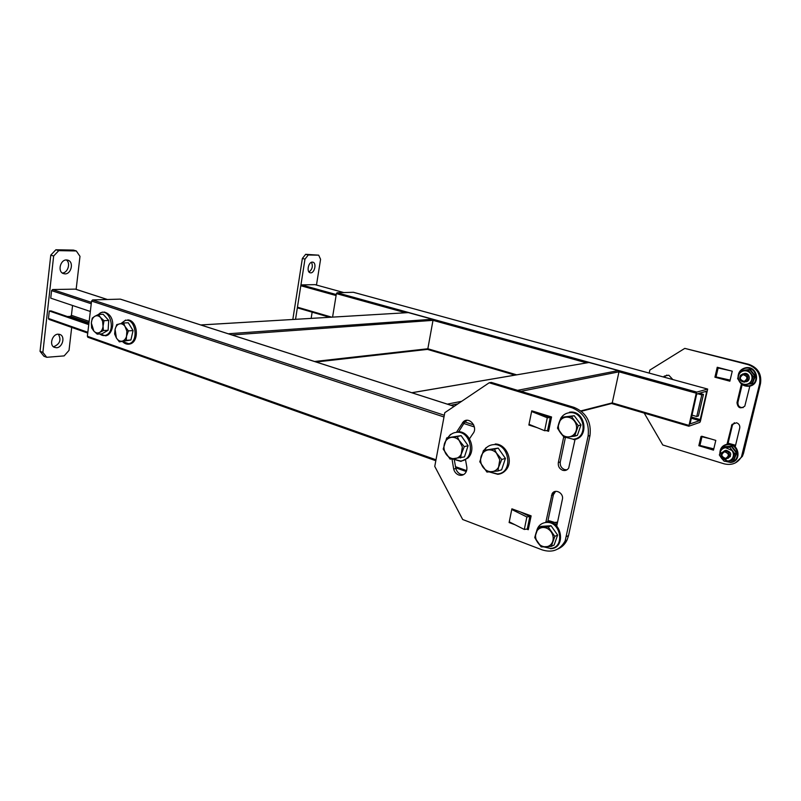 <?xml version="1.0" encoding="UTF-8"?>
<svg xmlns="http://www.w3.org/2000/svg" width="801" height="801" viewBox="0 0 801 801"><rect width="100%" height="100%" fill="white"/><g stroke="black" fill="none" stroke-linecap="round" stroke-linejoin="round"><path stroke-width="1.2" d="M696.249 393.201L688.83 426.222L699.834 422.377L700.394 421.286L707.683 389.066L696.83 392.1L696.249 393.201L618.983 371.824L520.88 391.329M689.951 423.949L699.623 420.655L691.093 418.192M690.072 423.979L696.47 395.023L697.05 393.922L706.502 391.228L706.602 392.12L704.96 391.669M691.363 417.021L700.184 419.564L706.602 392.12M700.184 419.564L699.623 420.655M405.526 312.75L336.41 293.627L332.575 317.096M336.41 293.627L337.071 292.755L696.83 392.1M707.623 389.066L353.361 292.285L337.071 292.755M88.12 337.291L87.359 336.26L435.994 459.784M443.994 416.971L91.574 301.066L87.359 336.26M91.574 301.066L92.596 299.934L444.315 415.248M454.167 406.367L120.24 299.123L92.596 299.934M448.61 404.535L411.794 392.72M412.425 392.61L588.995 362.503L412.545 392.64M517.596 390.337L618.272 370.593L588.995 362.503M618.272 370.593L618.983 371.824L612.244 402.883L611.243 403.604M229.446 334.157L200.981 325.016M201.431 324.906L408.36 312.61L201.562 324.926M228.926 333.717L432.4 319.249L408.36 312.61M432.4 319.249L433.001 320.35L231.97 334.968M314.553 361.491L427.844 348.755L433.001 320.35L586.632 362.873M516.645 374.818L427.844 348.755L427.073 349.446M91.254 303.759L51.574 290.633L50.733 298.152L90.333 311.469M72.561 305.491L71.419 315.324L89.141 321.411M88.971 322.793L70.438 316.405L67.374 316.535M88.841 323.954L51.074 310.908L49.292 310.978L48.45 318.438L87.84 332.275M88.751 324.625L49.292 310.978M107.334 299.504L75.314 289.121L52.586 289.541L91.424 302.357M51.574 290.633L52.586 289.541M49.221 319.459L48.45 318.438M70.438 316.405L71.419 315.324M64.971 273.882C71.169 274.212 74.042 262.327 68.245 260.295L66.563 259.945C60.385 259.524 57.402 271.419 63.149 273.511L64.971 273.882M62.238 272.981C67.805 273.111 70.979 262.988 66.323 259.955M56.521 347.754C62.318 347.654 65.462 336.931 60.355 334.648L58.072 334.177C52.295 334.177 49.051 344.921 54.118 347.254L56.521 347.754M53.357 346.723L53.707 346.713C59.955 344.04 61.497 339.854 58.323 334.177M76.145 289.351L79.99 256.35L76.315 250.953L58.753 250.643L53.657 256.02L42.874 352.4L46.728 357.296L64.15 355.894L69.016 350.407L71.7 327.419M53.657 256.02L50.773 255.139L40.05 351.339L42.874 352.4M46.728 357.296L43.915 356.235L40.05 351.339M76.315 250.953L73.432 250.092L55.86 249.772L58.753 250.643M50.773 255.139L55.86 249.772M343.789 292.565L315.003 284.645L301.466 284.906L336.26 294.548M336.09 295.549L300.806 285.737L297.441 307.183L331.644 317.146M329.672 317.266L297.722 307.954L297.441 307.183M300.806 285.737L301.466 284.906M312.39 262.117C308.495 261.797 306.292 271.819 310.047 272.74L310.698 272.851C314.603 273.101 316.765 263.118 312.991 262.207L312.39 262.117M311.158 318.367L312.14 312.17M316.475 285.036L320.58 259.314L318.678 255.169L308.275 254.988L304.981 259.123L295.549 319.299M318.678 255.169L305.662 254.307L308.275 254.988M304.981 259.123L302.367 258.443L292.826 319.459M308.976 271.98C312.31 269.416 313.141 266.182 311.479 262.297M302.367 258.443L305.662 254.307M452.004 458.983L453.686 469.106C454.517 472.009 456.19 473.972 458.713 474.983C461.126 475.764 463.208 475.273 464.991 473.511C466.743 471.499 467.293 468.996 466.633 466.032L465.541 459.874M454.347 460.114L455.849 468.475C456.69 471.368 458.362 473.321 460.875 474.332L463.499 474.673M563.724 436.835L558.337 462.577C557.917 466.232 559.348 468.795 562.612 470.267C565.206 470.978 567.248 470.217 568.72 467.984L575.188 438.838M565.396 437.536L560.279 461.917C559.869 465.561 561.291 468.114 564.545 469.586L566.938 469.827M546.362 430.598L548.595 431.308L551.559 416.961L531.754 410.813L528.87 425.031L537.311 427.714M530.042 424.73L528.87 425.031M526.627 529.101L528.28 529.711L531.133 515.874L511.889 508.825L509.116 522.542L514.953 524.725M509.957 522.202L509.116 522.542M462.688 519.509L542.297 549.927C552.41 553.04 560.019 550.047 565.146 540.925L588.104 436.094C589.656 422.367 584.319 412.946 572.114 407.839L489.191 382.778L444.795 412.675L434.763 466.402L462.688 519.509M572.114 407.839L574.047 407.369L491.303 382.407L489.191 382.778M566.627 536.47L568.55 535.569L589.987 435.524L588.104 436.094M467.023 420.315L464.7 422.107L458.753 431.689M527.509 527.809L528.59 528.219M547.714 429.857L548.825 430.207M555.614 491.363L553.401 494.738L547.724 521.801M574.047 407.369C586.222 412.455 591.528 421.837 589.987 435.524M568.55 535.569L567.068 540.004C565.015 544.279 561.922 547.283 557.796 549.025M469.486 438.798L472.85 433.752C478.467 427.494 469.356 416.039 463.358 421.747L456.83 431.699M556.475 527.248L562.382 499.343C564.004 493.076 554.963 488.23 552.089 493.776L545.791 522.472M529.01 424.32L531.604 411.524L532.995 411.193M509.256 521.862L511.749 509.516L512.73 509.136M511.979 509.606L526.878 516.965L524.305 529.461L509.476 521.952M520.79 512.089L529.831 516.535L526.878 516.965M529.831 516.535L527.268 529L524.305 529.461M531.844 411.604L547.283 417.762L544.62 430.718L529.241 424.41M538.232 412.825L550.247 417.591L547.283 417.762M550.247 417.591L547.574 430.517L544.62 430.718M663.428 376.981L664.309 376.11L668.825 375.208L672.85 379.574M726.887 444.745L731.984 424.44L736.57 422.778C739.023 423.739 740.074 425.491 739.734 428.024L735.028 447.529M701.746 436.225L715.804 440.4L713.491 450.142L698.832 445.716L700.985 436.515L710.587 438.848M718.096 367.489L717.125 367.769L717.235 367.269L732.254 371.193L729.871 381.186L714.913 377.201L717.125 367.769L730.923 370.843M760.519 383.459L759.628 383.729C760.91 374.267 756.985 367.869 747.864 364.555L684.795 348.385L748.775 364.325C757.876 367.639 761.801 374.017 760.519 383.459L743.548 453.226L742.387 456.35L735.558 462.808M649.18 373.086L649.861 370.052L684.795 348.385M759.628 383.729L741.476 456.79C737.521 463.298 731.703 465.631 724.024 463.799L662.767 444.986L644.214 413.106M749.976 385.591L744.8 406.147C740.414 409.181 737.811 408.009 736.99 402.643L741.526 383.709M664.119 377.171L666.863 375.058M729.991 380.705L715.884 376.911M713.651 449.481L702.567 446.137M743.178 407.609C739.523 407.709 737.771 405.947 737.921 402.332L742.177 384.57M727.879 444.144L732.404 425.281L734.377 422.728M698.832 445.716L699.583 445.406M714.913 377.201L715.884 376.951M718.086 367.539L719.358 367.819M730.132 380.105L715.023 376.7M713.801 448.86L698.943 445.226M691.814 415.078L696.75 416.5L698.432 415.939L703.458 394.392L699.363 393.261M696.75 416.5L701.796 394.873L703.458 394.392M701.796 394.873L697.681 393.742M130.903 340.014L119.349 341.857L116.385 337.962L114.623 333.997L115.084 329.341L116.736 324.605L123.614 322.993L126.868 331.123L126.248 340.335L130.903 340.014L133.056 330.593L128.4 330.883L126.728 335.659C125.947 338.703 124.435 340.535 122.193 341.146L119.349 341.857M123.614 322.993L128.28 322.753L133.056 330.593M126.248 340.335L122.193 341.146C119.93 341.516 117.997 340.465 116.385 337.962L115.084 329.341C115.845 326.307 117.336 324.475 119.569 323.834C121.832 323.424 123.775 324.465 125.407 326.968L128.4 330.883M108.105 330.282L101.907 333.857L97.211 334.147L93.827 331.063L91.654 327.929L91.354 323.063L92.265 318.127L94.738 316.335L98.433 314.473L100.626 317.596L102.598 321.201L103.419 330.563L108.105 330.282L108.736 320.45L104.04 320.68L103.129 325.657C102.848 328.871 101.707 331.113 99.704 332.395L97.211 334.147M98.433 314.473L103.139 314.262L108.736 320.45M103.419 330.563L99.704 332.395C97.642 333.456 95.689 333.016 93.827 331.063L91.354 323.063C91.634 319.879 92.756 317.637 94.738 316.335C96.791 315.234 98.753 315.664 100.626 317.596L104.04 320.68M483.504 450.362L498.192 448.099L505.431 458.382L501.626 469.817L497.932 470.988L486.928 472.069L479.779 461.787L483.504 450.362L494.477 449.141L499.784 459.784L497.932 470.988M497.631 454.437L501.746 459.484L499.363 465.391C497.992 469.096 495.519 471.188 491.934 471.679C488.32 471.889 485.306 470.347 482.873 467.063C480.63 463.619 480.059 460.004 481.161 456.22C482.492 452.545 484.935 450.432 488.5 449.892C492.114 449.631 495.158 451.143 497.631 454.437M505.431 458.382L501.746 459.484M498.192 448.099L494.477 449.141M446.748 437.867L461.116 435.644L468.094 445.666L464.47 456.92L450.092 459.133L443.203 449.091L446.748 437.867L457.271 436.595L462.357 446.978L460.635 457.992M460.275 441.751L464.27 446.678L461.957 452.485C460.655 456.119 458.282 458.192 454.858 458.703C451.394 458.933 448.49 457.441 446.147 454.237C443.984 450.883 443.424 447.338 444.475 443.614C445.746 439.999 448.079 437.907 451.494 437.346C454.958 437.076 457.892 438.537 460.275 441.751M468.094 445.666L464.27 446.678M461.116 435.644L457.271 436.595M744.529 382.137L747.363 380.425C748.785 376.5 747.383 374.287 743.168 373.787L740.454 375.359C738.862 379.304 740.224 381.566 744.529 382.137L747.363 380.425C748.785 376.5 747.383 374.287 743.168 373.787L740.454 375.359C738.862 379.304 740.224 381.566 744.529 382.137M743.058 374.658C739.083 377.481 739.453 379.734 744.159 381.406C748.144 378.573 747.774 376.33 743.058 374.658C739.083 377.481 739.453 379.734 744.159 381.406C748.144 378.573 747.774 376.33 743.058 374.658M726.026 459.103L729.03 457.151C730.021 453.466 728.58 451.363 724.695 450.863L721.771 452.705C720.67 456.41 722.091 458.542 726.026 459.103L729.03 457.151C730.021 453.466 728.58 451.363 724.695 450.863L721.771 452.705C720.67 456.41 722.091 458.542 726.026 459.103M724.575 451.764C720.7 454.387 721.06 456.61 725.656 458.422C729.551 455.799 729.19 453.576 724.575 451.764C720.7 454.387 721.06 456.61 725.656 458.422C729.551 455.799 729.19 453.576 724.575 451.764M564.204 437.366L557.496 428.155L558.898 423.048C560.179 419.684 562.502 417.732 565.866 417.181C569.281 416.88 572.154 418.212 574.477 421.156C576.61 424.26 577.131 427.564 576.049 431.048C574.738 434.432 572.385 436.375 569.01 436.885C565.596 437.136 562.743 435.794 560.46 432.86C558.367 429.777 557.846 426.502 558.898 423.048L561.08 417.721L574.237 415.709L581.015 424.91L574.237 415.709L571.453 416.43L578.262 425.681L581.015 424.91L577.371 435.364L581.015 424.91L578.262 425.681L576.049 431.048L574.597 436.185L577.371 435.364L569.01 436.885C565.596 437.136 562.743 435.794 560.46 432.86L557.496 428.155L561.08 417.721L571.453 416.43L578.262 425.681L574.597 436.185L564.204 437.366L560.46 432.86C558.367 429.777 557.846 426.502 558.898 423.048C560.179 419.684 562.502 417.732 565.866 417.181L574.237 415.709L563.904 416.991L561.08 417.721L565.866 417.181C569.281 416.88 572.154 418.212 574.477 421.156C576.61 424.26 577.131 427.564 576.049 431.048C574.738 434.432 572.385 436.375 569.01 436.885L564.204 437.366M541.246 546.913L534.738 537.561L536.069 532.775C537.311 529.581 539.554 527.819 542.808 527.479C546.112 527.388 548.885 528.85 551.138 531.844C553.201 534.998 553.721 538.232 552.68 541.566C551.408 544.77 549.146 546.522 545.871 546.823C542.567 546.873 539.814 545.401 537.601 542.407C535.559 539.283 535.058 536.079 536.069 532.775L538.192 527.629L541.065 526.387L551.068 525.736L557.636 535.078L551.068 525.736L548.224 526.988L554.823 536.38L557.636 535.078L554.122 545.03L557.636 535.078L554.823 536.38L552.68 541.566L551.298 546.372L554.122 545.03L551.298 546.372L545.871 546.823C542.567 546.873 539.814 545.401 537.601 542.407L534.738 537.561L538.192 527.629L548.224 526.988L554.823 536.38L551.298 546.372L541.246 546.913L537.601 542.407C535.559 539.283 535.058 536.079 536.069 532.775C537.311 529.581 539.554 527.819 542.808 527.479L548.224 526.988L551.068 525.736L541.065 526.387L538.192 527.629L542.808 527.479C546.112 527.388 548.885 528.85 551.138 531.844C553.201 534.998 553.721 538.232 552.68 541.566C551.408 544.77 549.146 546.522 545.871 546.823L541.246 546.913M755.403 375.939L753.26 376.49L750.417 383.779L752.019 383.309L754.842 376.039L749.826 369.822L741.926 370.523L750.126 369.401L755.403 375.939L752.429 383.579L744.219 384.65M750.126 369.401L748.224 370.242L753.26 376.49M742.046 370.883L744.059 370.843C746.632 370.583 748.775 371.444 750.497 373.426C752.069 375.529 752.439 377.782 751.598 380.205C750.577 382.558 748.805 383.939 746.252 384.36C743.678 384.6 741.546 383.729 739.854 381.747L737.611 378.573L738.752 375.008C737.921 377.411 738.292 379.664 739.854 381.747L742.597 384.79L750.417 383.779M748.224 370.242L744.059 370.843C741.516 371.284 739.754 372.665 738.752 375.008L740.404 371.314M745.831 381.757C751.238 381.266 749.816 372.515 744.479 373.436M727.969 458.372C732.134 454.848 731.493 452.144 726.046 450.262L724.194 450.943M736.84 452.655L734.647 453.516L731.884 460.565L733.576 459.784L736.279 452.765L731.373 446.477L723.663 446.838L731.673 446.037L736.84 452.655L733.946 460.034L732.735 460.164M731.673 446.037L729.721 447.208L734.647 453.516M723.764 447.228L722.081 447.959L725.636 447.699L731.924 450.472C733.466 452.595 733.826 454.818 733.005 457.161C732.024 459.434 730.282 460.725 727.799 461.046L721.531 458.242L719.358 454.978L720.459 451.584L721.531 458.242L724.234 461.276L731.884 460.565M729.721 447.208L725.636 447.699C723.153 448.029 721.431 449.331 720.459 451.584L722.081 447.959M555.774 522.272L557.536 522.222M688.79 426.182L611.624 403.504M514.983 375.098L427.424 349.366M580.905 410.893L612.244 402.883L688.79 425.351M464.81 421.967L473.701 424.88M455.419 466.663L466.603 470.618M474.372 426.963L463.659 423.439M457.892 403.854L450.843 405.256M549.997 418.803L551.248 418.482M447.939 404.004L461.676 401.311M560.279 461.917L558.337 462.577M553.401 494.738L551.438 495.499M464.7 422.107L462.537 422.598M455.849 468.475L453.686 469.106M747.864 364.555L748.775 364.325M742.637 453.656L743.548 453.226M731.473 425.651L732.404 425.281M736.99 402.643L737.921 402.332M663.659 376.72L664.72 376.48M716.024 376.951L718.127 368.009M699.924 445.496L701.966 436.775M121.111 323.494L125.266 320.49C135.539 317.466 139.284 342.047 128.801 343.719L122.663 341.616M98.573 314.463L100.075 313.261C109.196 307.194 116.305 329.982 106.763 334.828C104.42 336.07 102.107 335.789 99.825 333.987M484.435 450.102C486.487 446.988 489.281 445.196 492.815 444.715C509.206 442.092 514.112 473.081 497.431 473.942L489.521 471.899M448.099 437.536C450.062 434.573 452.695 432.85 456.009 432.38C471.729 429.696 476.515 460.044 460.515 461.006L452.695 458.923M735.338 446.237L729.701 444.205L735.338 446.237M573.256 439.228L565.376 437.256L573.256 439.228C589.015 438.147 584.54 410.122 569.04 412.775C584.54 410.122 589.015 438.147 573.256 439.228M559.358 421.787L560.92 418.062L559.358 421.787M561.161 417.701C563.113 414.898 565.746 413.256 569.04 412.775C565.746 413.256 563.113 414.898 561.161 417.701M550.187 548.425L543.899 546.903L550.187 548.425C565.426 548.284 561.05 520.78 546.062 522.452C561.05 520.78 565.426 548.284 550.187 548.425M536.51 531.584C537.711 526.147 540.895 523.103 546.062 522.452C540.895 523.103 537.711 526.147 536.51 531.584M743.018 384.75L748.675 385.862C760.199 384.83 757.155 366.167 745.801 368.19C741.376 369.111 738.872 371.794 738.312 376.24M739.593 381.426L741.616 383.779M725.486 461.216L730.282 462.117C741.536 461.526 738.552 443.113 727.458 444.665C723.053 445.436 720.61 448.029 720.129 452.465M548.885 521.912L557.025 524.655M688.83 426.222L611.584 403.514M514.943 375.108L427.404 349.376M707.663 389.066L353.461 292.295M466.272 471.539L455.679 467.784M435.814 460.735L87.77 337.221M454.207 406.337L120.51 299.173M549.876 419.354L551.128 419.033M581.376 411.263L611.894 403.434M316.155 362.002L427.303 349.416M87.75 333.066L48.881 319.379M107.434 299.504L75.604 289.181M67.414 260.035L68.245 260.295M59.294 334.267L60.355 334.648M343.829 292.565L315.113 284.665M329.622 317.266L297.722 307.954M554.052 493.026L552.089 493.776M465.521 421.256L463.358 421.747M567.068 540.004L565.146 540.925M731.984 424.44L732.925 424.079M664.309 376.11L665.371 375.869M741.476 456.79L742.387 456.35M127.749 319.899C137.882 320.21 139.754 342.137 129.652 344.06L129.462 344.1C126.918 344.53 124.626 343.699 122.583 341.626M121.031 323.514L125.637 320.07M104.14 312.02C115.775 315.173 114.132 331.163 107.674 335.138L105.822 335.839L99.714 333.987M98.453 314.473L100.275 312.951M102.558 312.09L100.385 312.881M486.097 447.639L484.164 450.172M489.211 471.919L497.821 474.312C501.096 473.982 503.839 472.5 506.052 469.887C513.852 461.206 506.462 443.914 495.228 443.994M450.562 434.372L447.859 437.586M452.425 458.943L460.925 461.386L467.854 458.082C476.635 450.142 469.887 431.609 458.482 431.679M747.363 380.425L748.665 380.054L747.363 380.425M728.95 443.434L735.578 445.246L728.95 443.434M729.03 457.151L730.372 456.53L729.03 457.151M569.451 412.205C585.591 409.471 590.047 438.497 573.586 439.589C590.047 438.497 585.591 409.471 569.451 412.205M546.552 521.811C562.162 520.079 566.417 548.615 550.447 548.715C566.417 548.615 562.162 520.079 546.552 521.811M745.941 367.719C757.856 365.606 760.99 385.151 748.895 386.222C744.149 386.513 740.755 384.51 738.712 380.235M745.901 367.729C740.875 368.85 738.252 371.974 738.031 377.081M727.618 444.165C739.253 442.532 742.317 461.847 730.482 462.447L724.965 461.246M727.568 444.175C722.602 445.116 720.039 448.119 719.889 453.186M557.326 523.233L549.396 520.82M547.884 521.02L549.226 520.83"/></g></svg>
